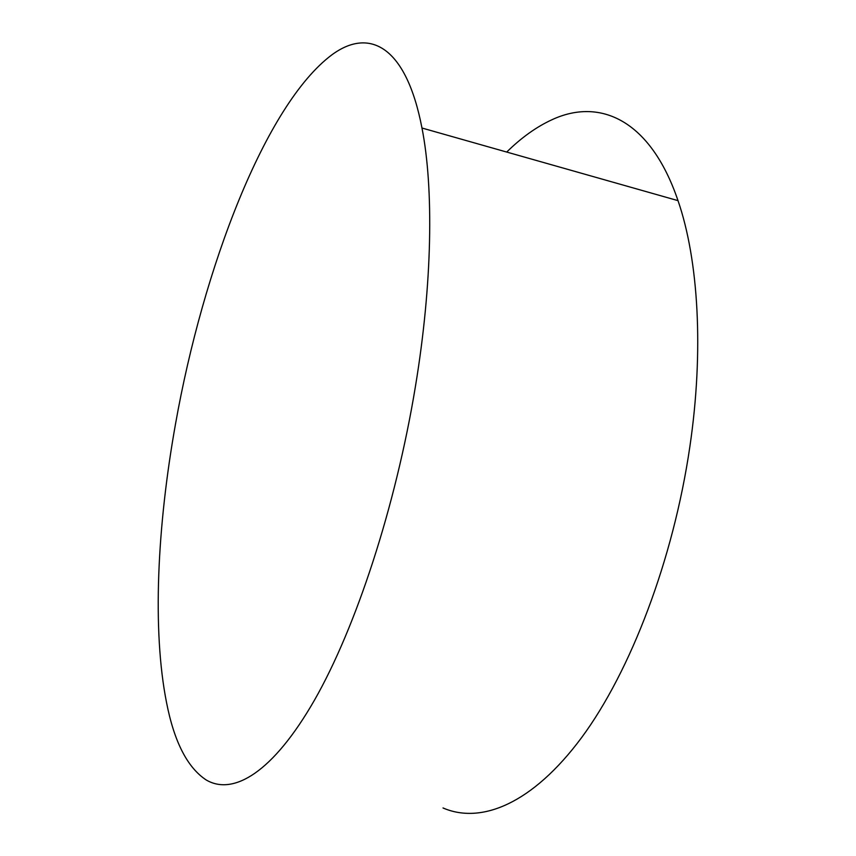 <?xml version="1.0" encoding="UTF-8"?>
<svg xmlns="http://www.w3.org/2000/svg" width="856" height="856" viewBox="0 0 856 856"><rect width="100%" height="100%" fill="white"/><g stroke="black" fill="none" stroke-linecap="round" stroke-linejoin="round"><path stroke-width="1.28" d="M331.893 54.827C369.139 27.328 406.119 45.582 421.976 128.026C433.832 188.309 432.419 283.71 415.438 386.388C395.622 507.041 355.721 627.994 314.441 700.208C273 772.454 233.346 795.909 206.232 779.987C187.411 767.597 174.175 741.778 166.535 702.53C152.175 630.187 157.194 526.29 175.534 423.859C203.139 268.238 265.392 104.475 331.893 54.827M506.709 152.058C521.39 137.623 536.466 126.859 551.938 119.744C599.863 97.413 650.56 119.787 678.016 200.646C698.453 259.839 704.049 350.671 689.84 446.811C673.33 559.77 630.53 671.446 581.566 737.658C532.4 803.859 481.125 824.478 443.023 807.968M421.976 128.026L678.016 200.646"/></g></svg>
